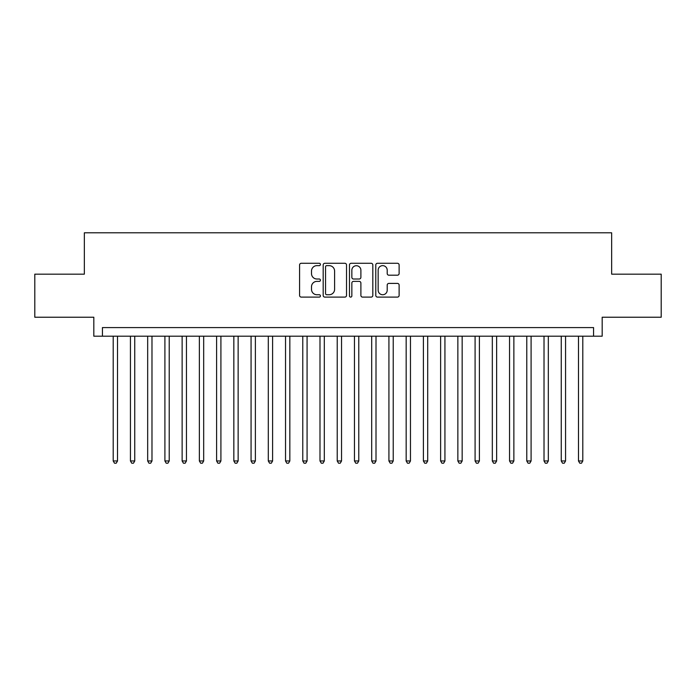 <?xml version="1.0" encoding="UTF-8"?>
<svg xmlns="http://www.w3.org/2000/svg" width="696" height="696" viewBox="0 0 696 696"><rect width="100%" height="100%" fill="white"/><g stroke="black" fill="none" stroke-linecap="round" stroke-linejoin="round"><path stroke-width="1.04" d="M320.43 264.463A1.183 1.183 0 0 0 319.246 263.279L301.272 263.279A1.688 1.688 0 0 0 299.584 264.967L299.584 295.417A1.688 1.688 0 0 0 301.272 297.105L319.246 297.105A1.183 1.183 0 0 0 320.43 295.922A1.183 1.183 0 0 0 319.246 294.739L316.915 294.739A5.411 5.411 0 0 1 311.504 289.327L311.504 286.787A5.411 5.411 0 0 1 316.915 281.375L319.246 281.375A1.183 1.183 0 0 0 320.43 280.192A1.183 1.183 0 0 0 319.246 279.009L316.915 279.009A5.411 5.411 0 0 1 311.504 273.598L311.504 271.057A5.411 5.411 0 0 1 316.915 265.646L319.246 265.646A1.183 1.183 0 0 0 320.43 264.463M397.433 275.198A1.688 1.688 0 0 0 399.121 273.511L399.121 264.967A1.688 1.688 0 0 0 397.433 263.279L377.476 263.279A1.688 1.688 0 0 0 375.779 264.967L375.779 295.417A1.688 1.688 0 0 0 377.476 297.105L397.433 297.105A1.688 1.688 0 0 0 399.121 295.417L399.121 285.099A1.688 1.688 0 0 0 397.433 283.402L388.89 283.402A1.688 1.688 0 0 0 387.202 285.099L387.202 290.215A4.524 4.524 0 0 1 382.678 294.739A4.524 4.524 0 0 1 378.154 290.215L378.154 270.17A4.524 4.524 0 0 1 382.678 265.646A4.524 4.524 0 0 1 387.202 270.17L387.202 273.511A1.688 1.688 0 0 0 388.89 275.198L397.433 275.198M593.566 336.194L602.179 336.194L602.179 317.237L661.2 317.237L661.2 274.163L611.654 274.163L611.654 232.803L84.347 232.803L84.347 274.163L34.8 274.163L34.8 317.237L93.821 317.237L93.821 336.194L593.566 336.194L593.566 327.581L102.434 327.581L102.434 336.194M346.521 264.967A1.688 1.688 0 0 0 344.825 263.279L324.867 263.279A1.688 1.688 0 0 0 323.179 264.967L323.179 295.417A1.688 1.688 0 0 0 324.867 297.105L344.825 297.105A1.688 1.688 0 0 0 346.521 295.417L346.521 264.967M351.175 263.279L371.133 263.279A1.688 1.688 0 0 1 372.821 264.967L372.821 295.417A1.688 1.688 0 0 1 371.133 297.105L362.59 297.105A1.688 1.688 0 0 1 360.893 295.417L360.893 283.063A1.688 1.688 0 0 0 359.206 281.375L353.542 281.375A1.688 1.688 0 0 0 351.845 283.063L351.845 295.922A1.183 1.183 0 0 1 350.662 297.105A1.183 1.183 0 0 1 349.479 295.922L349.479 264.967A1.688 1.688 0 0 1 351.175 263.279M326.728 265.646A1.183 1.183 0 0 0 325.545 266.829L325.545 293.555A1.183 1.183 0 0 0 326.728 294.739L329.182 294.739A5.411 5.411 0 0 0 334.593 289.327L334.593 271.057A5.411 5.411 0 0 0 329.182 265.646L326.728 265.646M360.893 270.257A4.524 4.524 0 0 0 356.369 265.724A4.524 4.524 0 0 0 351.845 270.257L351.845 277.312A1.688 1.688 0 0 0 353.542 279.009L359.206 279.009A1.688 1.688 0 0 0 360.893 277.312L360.893 270.257M113.204 336.194L113.204 460.961L117.52 460.961L117.52 336.194M117.52 460.961L116.223 463.197L114.501 463.197L113.204 460.961M130.439 336.194L130.439 460.961L134.746 460.961L134.746 336.194M134.746 460.961L133.458 463.197L131.735 463.197L130.439 460.961M147.674 336.194L147.674 460.961L151.98 460.961L151.98 336.194M151.98 460.961L150.684 463.197L148.961 463.197L147.674 460.961M164.909 336.194L164.909 460.961L169.215 460.961L169.215 336.194M169.215 460.961L167.919 463.197L166.196 463.197L164.909 460.961M182.135 336.194L182.135 460.961L186.45 460.961L186.45 336.194M186.45 460.961L185.153 463.197L183.431 463.197L182.135 460.961M199.369 336.194L199.369 460.961L203.676 460.961L203.676 336.194M203.676 460.961L202.388 463.197L200.666 463.197L199.369 460.961M216.604 336.194L216.604 460.961L220.91 460.961L220.91 336.194M220.91 460.961L219.614 463.197L217.891 463.197L216.604 460.961M233.839 336.194L233.839 460.961L238.145 460.961L238.145 336.194M238.145 460.961L236.849 463.197L235.126 463.197L233.839 460.961M251.065 336.194L251.065 460.961L255.38 460.961L255.38 336.194M255.38 460.961L254.084 463.197L252.361 463.197L251.065 460.961M268.299 336.194L268.299 460.961L272.606 460.961L272.606 336.194M272.606 460.961L271.318 463.197L269.596 463.197L268.299 460.961M285.534 336.194L285.534 460.961L289.84 460.961L289.84 336.194M289.84 460.961L288.544 463.197L286.822 463.197L285.534 460.961M302.769 336.194L302.769 460.961L307.075 460.961L307.075 336.194M307.075 460.961L305.779 463.197L304.056 463.197L302.769 460.961M319.995 336.194L319.995 460.961L324.301 460.961L324.301 336.194M324.301 460.961L323.014 463.197L321.291 463.197L319.995 460.961M337.229 336.194L337.229 460.961L341.536 460.961L341.536 336.194M341.536 460.961L340.248 463.197L338.526 463.197L337.229 460.961M354.464 336.194L354.464 460.961L358.771 460.961L358.771 336.194M358.771 460.961L357.474 463.197L355.752 463.197L354.464 460.961M371.699 336.194L371.699 460.961L376.005 460.961L376.005 336.194M376.005 460.961L374.709 463.197L372.986 463.197L371.699 460.961M388.925 336.194L388.925 460.961L393.231 460.961L393.231 336.194M393.231 460.961L391.944 463.197L390.221 463.197L388.925 460.961M406.16 336.194L406.16 460.961L410.466 460.961L410.466 336.194M410.466 460.961L409.178 463.197L407.456 463.197L406.16 460.961M423.394 336.194L423.394 460.961L427.701 460.961L427.701 336.194M427.701 460.961L426.404 463.197L424.682 463.197L423.394 460.961M440.62 336.194L440.62 460.961L444.935 460.961L444.935 336.194M444.935 460.961L443.639 463.197L441.916 463.197L440.62 460.961M457.855 336.194L457.855 460.961L462.161 460.961L462.161 336.194M462.161 460.961L460.874 463.197L459.151 463.197L457.855 460.961M475.09 336.194L475.09 460.961L479.396 460.961L479.396 336.194M479.396 460.961L478.108 463.197L476.386 463.197L475.09 460.961M492.324 336.194L492.324 460.961L496.631 460.961L496.631 336.194M496.631 460.961L495.334 463.197L493.612 463.197L492.324 460.961M509.55 336.194L509.55 460.961L513.865 460.961L513.865 336.194M513.865 460.961L512.569 463.197L510.847 463.197L509.55 460.961M526.785 336.194L526.785 460.961L531.091 460.961L531.091 336.194M531.091 460.961L529.804 463.197L528.081 463.197L526.785 460.961M544.02 336.194L544.02 460.961L548.326 460.961L548.326 336.194M548.326 460.961L547.039 463.197L545.316 463.197L544.02 460.961M561.254 336.194L561.254 460.961L565.561 460.961L565.561 336.194M565.561 460.961L564.265 463.197L562.542 463.197L561.254 460.961M578.48 336.194L578.48 460.961L582.796 460.961L582.796 336.194M582.796 460.961L581.499 463.197L579.777 463.197L578.48 460.961"/></g></svg>
